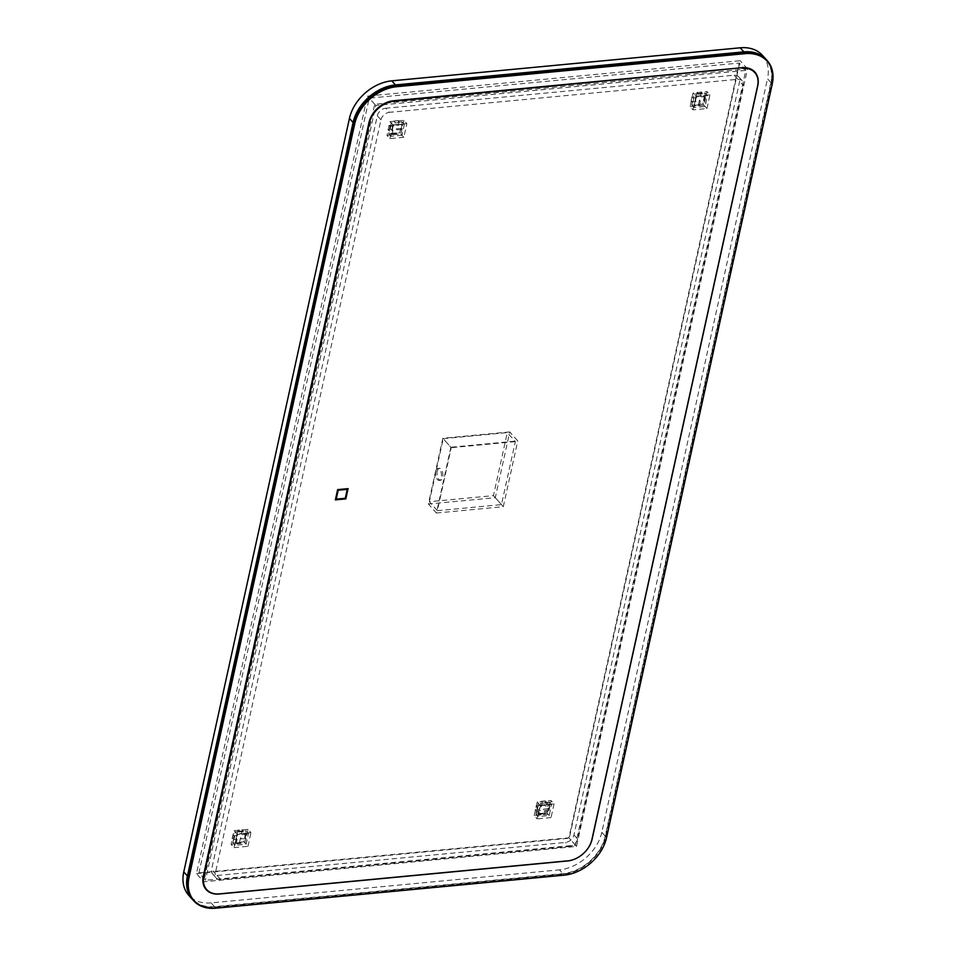 <?xml version="1.0" encoding="UTF-8"?>
<svg xmlns="http://www.w3.org/2000/svg" width="956" height="956" viewBox="0 0 956 956"><rect width="100%" height="100%" fill="white"/><g stroke="black" fill="none" stroke-linecap="round" stroke-linejoin="round"><path stroke-width="0.72" stroke-dasharray="4.78 3.58" d="M192.538 899.56A40.032 29.182 138.3 0 0 214.897 907.172L563.287 874.131A40.032 29.182 138.3 0 0 605.65 836.584L771.325 83.041A40.032 29.182 138.3 0 0 766.377 59.714M743.756 52.233A39.638 28.895 -41.7 0 1 770.799 82.873L605.124 836.404A39.638 28.895 -41.7 0 1 563.18 873.593L214.789 906.635A39.638 28.895 -41.7 0 1 187.758 875.995L353.433 122.452A39.638 28.895 -41.7 0 1 395.378 85.275L744.019 52.102M335.365 499.88L337.623 489.603L348.08 488.612M336.213 499.128L345.271 498.267L347.231 489.364M192.443 899.453A40.032 29.182 138.3 0 0 214.718 906.969L563.096 873.927A40.032 29.182 138.3 0 0 605.471 836.38L771.145 82.837A40.032 29.182 138.3 0 0 766.294 59.619M734.172 75.201L737.817 79.288L389.427 112.33L385.782 108.243A8.007 5.832 138.3 0 0 377.309 115.76L211.635 869.291A8.007 5.832 138.3 0 0 212.626 873.951A8.007 5.832 138.3 0 0 217.096 875.481L565.474 842.439A8.007 5.832 138.3 0 0 573.959 834.923L739.633 81.391A8.007 5.832 138.3 0 0 738.641 76.731A8.007 5.832 138.3 0 0 734.172 75.201L385.782 108.243M737.817 79.288A8.007 5.832 -41.7 0 1 742.286 80.818A8.007 5.832 -41.7 0 1 743.278 85.478L739.633 81.391M573.959 834.923L577.603 839.021L743.278 85.478M577.603 839.021A8.007 5.832 -41.7 0 1 569.131 846.526L565.474 842.439M217.096 875.481L220.74 879.568L569.131 846.526M220.74 879.568A8.007 5.832 -41.7 0 1 216.271 878.05A8.007 5.832 -41.7 0 1 215.279 873.378L211.635 869.291M377.309 115.76L380.954 119.847L215.279 873.378M380.954 119.847A8.007 5.832 -41.7 0 1 389.427 112.33M762.553 55.424A40.032 29.182 -41.7 0 1 767.501 78.751L771.145 82.837M605.471 836.38L601.826 832.282L767.501 78.751M601.826 832.282A40.032 29.182 -41.7 0 1 559.451 869.841L563.096 873.927M214.718 906.969L211.073 902.882L559.451 869.841M211.073 902.882A40.032 29.182 -41.7 0 1 188.702 895.258M437.203 471.212A6.011 2.916 84.6 0 1 439.366 468.309A6.011 2.916 84.6 0 1 442.222 471.212A6.011 2.916 84.6 0 1 442.664 477.355A6.011 2.916 84.6 0 1 440.501 480.27A6.011 2.916 84.6 0 1 437.645 477.355A6.011 2.916 84.6 0 1 437.203 471.212M435.805 471.356A6.011 2.916 84.6 0 1 437.968 468.44A6.011 2.916 84.6 0 1 440.824 471.344A6.011 2.916 84.6 0 1 441.278 477.486A6.011 2.916 84.6 0 1 439.103 480.402A6.011 2.916 84.6 0 1 436.247 477.486A6.011 2.916 84.6 0 1 435.805 471.356M388.913 125.559L393.095 125.164L394.003 121.053L398.174 120.659L397.278 124.77L401.46 124.376L400.552 128.486L396.37 128.881L395.473 132.992L391.291 133.386L392.187 129.275L388.005 129.669L388.913 125.559L390.705 126.73L389.797 130.841L389.104 130.9L390.012 126.79M547.764 808.752L543.582 809.146L542.673 813.257L538.491 813.652L539.399 809.541L535.217 809.935L536.125 805.824L540.307 805.43L541.204 801.319L545.386 800.925L544.49 805.036L548.66 804.641L547.764 808.752L548.852 809.971L548.158 810.043L549.067 805.932L549.76 805.86L548.852 809.971M443.214 438.685L507.313 432.602L493.463 495.626L429.364 501.709L443.214 438.685L451.232 447.683L437.382 510.707L429.364 501.709M196.482 873.593L569.25 838.233L740.195 60.718L367.427 96.078L196.482 873.593L203.771 881.779L576.54 846.418L747.484 68.904L374.716 104.264L203.771 881.779M703.652 99.735L704.548 95.624L700.366 96.03L701.274 91.919L697.091 92.314L696.195 96.425L692.013 96.819L691.104 100.93L695.287 100.535L694.379 104.646L698.561 104.24L699.469 100.129L703.652 99.735L704.739 100.966L705.648 96.855L704.548 95.624M233.025 834.576L232.129 838.687L236.299 838.281L235.403 842.391L239.586 841.997L240.482 837.886L244.664 837.492L245.573 833.381L241.39 833.775L242.298 829.665L238.116 830.059L237.208 834.17L233.025 834.576L234.124 835.795L233.216 839.906L232.129 838.687M392.534 133.936L396.716 133.529L396.561 134.222L392.378 134.617L392.916 130.1L389.797 130.841M392.163 133.517L388.686 133.852L389.439 130.422M400.946 129.777L401.855 125.666L402.548 125.606L401.651 129.717L397.099 129.705L396.716 133.529M400.588 129.371L399.835 132.788L396.346 133.123M399.118 122.571L394.936 122.966L395.091 122.284L399.273 121.89L398.007 125.594L401.855 125.666M398.76 122.165L402.237 121.83L401.484 125.26M402.022 135.25L390.873 136.302L393.286 125.344L404.424 124.292L402.022 135.25L399.835 132.788M390.705 126.73L391.088 122.894L394.936 122.966M393.286 125.344L391.088 122.894M390.873 136.302L388.686 133.852M404.424 124.292L402.237 121.83M390.335 126.312L393.824 125.989L394.577 122.559M393.824 125.989L393.095 125.164M392.916 130.1L392.187 129.275M389.104 130.9L388.005 129.669M392.378 134.617L391.291 133.386M397.099 129.705L396.37 128.881M396.561 134.222L395.473 132.992M401.651 129.717L400.552 128.486M398.007 125.594L397.278 124.77M402.548 125.606L401.46 124.376M399.273 121.89L398.174 120.659M395.091 122.284L394.003 121.053M539.59 814.882L539.746 814.189L543.916 813.795L543.773 814.476L539.59 814.882L538.491 813.652M537.212 807.055L537.917 806.983L537.009 811.094L536.316 811.166L537.212 807.055L536.125 805.824M546.485 802.156L546.33 802.837L542.148 803.231L542.303 802.55L546.485 802.156L545.386 800.925M690.089 106.606L704.022 105.291L707.034 91.585L693.1 92.911L690.089 106.606L693.004 109.88L706.938 108.566L704.022 105.291M534.201 815.611L537.212 801.917L551.146 800.59L548.135 814.297L534.201 815.611L537.117 818.886L540.128 805.191L537.212 801.917M198.908 872.9L568.892 837.815L739.227 63.048L369.243 98.133L198.908 872.9L205.468 880.273L575.452 845.176L745.8 70.409L375.816 105.495L205.468 880.273M509.739 431.921L442.855 438.266L428.396 504.027L495.28 497.682L509.739 431.921L517.758 440.919L450.874 447.265L442.855 438.266M403.934 120.337L400.923 134.031L386.989 135.358L390 121.651L403.934 120.337L406.85 123.611L403.838 137.306L400.923 134.031M248.046 829.342L234.112 830.656L231.101 844.363L245.035 843.037L248.046 829.342L250.962 832.616L237.028 833.931L234.112 830.656M576.54 846.418L569.25 838.233M747.484 68.904L740.195 60.718M374.716 104.264L367.427 96.078M575.452 845.176L568.892 837.815M745.8 70.409L739.227 63.048M375.816 105.495L369.243 98.133M437.382 510.707L501.482 504.625L515.344 441.612L507.313 432.602M515.344 441.612L451.232 447.683M501.482 504.625L493.463 495.626M450.874 447.265L436.414 513.025L428.396 504.027M436.414 513.025L503.298 506.692L495.28 497.682M503.298 506.692L517.758 440.919M540.128 805.191L554.062 803.865L551.146 800.59M554.062 803.865L551.05 817.571L548.135 814.297M551.05 817.571L537.117 818.886M706.938 108.566L709.95 94.859L707.034 91.585M709.95 94.859L696.016 96.186L693.1 92.911M696.016 96.186L693.004 109.88M403.838 137.306L389.905 138.632L386.989 135.358M389.905 138.632L392.916 124.925L390 121.651M392.916 124.925L406.85 123.611M237.028 833.931L234.017 847.637L231.101 844.363M234.017 847.637L247.951 846.311L245.035 843.037M247.951 846.311L250.962 832.616M544.669 810.365L543.916 813.795L545.314 813.664L545.768 811.608L547.86 811.405L548.158 810.043L544.669 810.365L543.582 809.146M549.76 805.86L548.66 804.641M547.274 804.761L547.728 802.705L546.33 802.837L545.577 806.255L549.067 805.932L549.365 804.558L546.904 804.355L549.365 804.558M545.577 806.255L544.49 805.036M542.303 802.55L541.204 801.319M541.395 806.661L540.307 805.43L538.216 805.621L537.917 806.983L541.395 806.661L542.148 803.231L540.761 803.363L540.307 805.418L540.761 803.363M536.316 811.166L535.217 809.935M538.802 812.265L538.348 814.321L539.746 814.189L540.499 810.772L537.009 811.094L536.71 812.469L538.802 812.265L536.71 812.469M540.499 810.772L539.399 809.541M543.773 814.476L542.673 813.257M545.768 811.608L545.314 813.664M538.348 814.321L538.431 811.859M538.216 805.621L539.937 805.012M547.728 802.705L546.904 804.355M547.86 811.405L545.398 811.202M540.487 805.609L551.636 804.546L549.234 815.516L538.085 816.567L540.487 805.609L538.3 803.148L540.391 802.956M537.977 813.915L535.898 814.118L536.34 812.062M537.846 805.203L538.3 803.148M547.489 810.999L547.035 813.054L544.956 813.257M547.358 802.299L549.449 802.096L548.995 804.151M551.636 804.546L549.449 802.096M549.234 815.516L547.035 813.054M538.085 816.567L535.898 814.118M705.648 96.855L701.095 96.843L702.373 93.138L701.274 91.919M701.095 96.843L700.366 96.03M702.373 93.138L698.191 93.533L696.924 97.237L696.195 96.425M698.191 93.533L697.091 92.314M699.804 104.79L695.621 105.184L695.478 105.865L699.661 105.471L700.198 100.954L704.739 100.966M700.198 100.954L699.469 100.129M692.897 102.089L693.805 97.978L693.1 98.05L692.204 102.161L696.016 101.348L695.621 105.184M695.478 105.865L694.379 104.646M696.016 101.348L695.287 100.535M699.661 105.471L698.561 104.24M698.035 94.226L702.218 93.831M704.942 96.926L704.046 101.037M693.1 98.05L692.013 96.819M696.924 97.237L693.805 97.978M692.204 102.161L691.104 100.93M696.374 96.604L693.96 107.562L705.11 106.498L707.524 95.54L696.374 96.604L694.187 94.142L693.435 97.572M693.96 107.562L691.774 105.1L695.263 104.778M692.526 101.683L691.774 105.1M704.584 96.508L705.337 93.091L701.847 93.413M697.677 93.819L694.187 94.142M699.445 104.383L702.923 104.049L703.676 100.619M707.524 95.54L705.337 93.091M705.11 106.498L702.923 104.049M245.967 834.672L245.059 838.782L245.764 838.723L246.66 834.612L242.119 834.6L243.386 830.895L242.298 829.665M242.119 834.6L241.39 833.775M243.386 830.895L239.203 831.29L237.936 834.994L237.208 834.17M239.203 831.29L238.116 830.059M233.216 839.906L237.04 839.105L236.299 838.281M237.936 834.994L234.124 835.795M237.04 839.105L236.491 843.622L235.403 842.391M236.491 843.622L240.673 843.228L241.211 838.711L240.482 837.886M240.673 843.228L239.586 841.997M241.211 838.711L245.059 838.782M245.764 838.723L244.664 837.492M246.66 834.612L245.573 833.381M239.06 831.983L243.242 831.577M233.909 839.846L234.818 835.735M240.828 842.547L236.646 842.941M233.551 839.44L232.798 842.857L236.275 842.535M240.458 842.128L243.947 841.806L244.7 838.376M245.608 834.265L246.361 830.836L242.872 831.17M238.689 831.565L235.212 831.899L234.459 835.329M248.548 833.297L237.399 834.349L234.985 845.319L246.134 844.256L248.548 833.297L246.361 830.836M237.399 834.349L235.212 831.899M234.985 845.319L232.798 842.857M246.134 844.256L243.947 841.806M215.805 908.2L214.789 906.635M563.18 873.593L564.195 875.158M606.558 837.599L605.124 836.404M770.799 82.873L772.233 84.068M212.626 873.951L216.271 878.05M738.641 76.731L742.286 80.818M437.968 468.44L439.366 468.309M439.103 480.402L440.501 480.27"/><path stroke-width="1.43" d="M564.195 875.158L215.805 908.2A40.032 29.182 -41.7 0 1 193.447 900.576A40.032 29.182 -41.7 0 1 188.499 877.25L354.174 123.718A40.032 29.182 -41.7 0 1 396.549 86.159L744.927 53.118A40.032 29.182 -41.7 0 1 767.298 60.742A40.032 29.182 -41.7 0 1 772.233 84.068L606.558 837.599A40.032 29.182 -41.7 0 1 564.195 875.158L564.446 875.015A39.638 28.895 138.3 0 0 606.403 837.838L772.078 84.307A39.638 28.895 138.3 0 0 745.035 53.667L396.656 86.709A39.638 28.895 138.3 0 0 354.712 123.886L189.037 877.429A39.638 28.895 138.3 0 0 216.068 908.057L564.446 875.015M767.298 60.742L766.377 59.714A40.032 29.182 138.3 0 0 744.019 52.102L395.629 85.144A40.032 29.182 138.3 0 0 353.266 122.691L187.591 876.234A40.032 29.182 138.3 0 0 192.538 899.56L193.447 900.576M741.952 67.709L393.561 100.75A23.219 16.921 138.3 0 0 368.992 122.535L203.317 876.066A23.219 16.921 138.3 0 0 219.151 894.015L567.541 860.974A23.219 16.921 138.3 0 0 592.111 839.201L757.785 85.658A23.219 16.921 138.3 0 0 741.952 67.709L393.669 101.3A22.825 16.634 138.3 0 0 369.518 122.703L203.843 876.246A22.825 16.634 138.3 0 0 219.414 893.884L567.792 860.842A22.825 16.634 138.3 0 0 591.943 839.428L757.618 85.897A22.825 16.634 138.3 0 0 742.059 68.258M335.377 499.88L345.821 498.901L348.08 488.624L337.635 489.615L335.377 499.88L345.821 498.901L348.08 488.624M347.231 489.364L338.173 490.225L336.213 499.128L345.283 498.279L347.231 489.376L338.173 490.225L336.225 499.14M766.294 59.619A40.032 29.182 138.3 0 0 766.198 59.511A40.032 29.182 138.3 0 0 743.84 51.887L395.449 84.929A40.032 29.182 138.3 0 0 353.087 122.488L187.412 876.031A40.032 29.182 138.3 0 0 192.359 899.357A40.032 29.182 138.3 0 0 192.443 899.453M353.087 122.488L349.442 118.401L183.767 871.932L187.412 876.031M349.442 118.401A40.032 29.182 -41.7 0 1 391.805 80.842L395.449 84.929M743.84 51.887L740.195 47.8L391.805 80.842M740.195 47.8A40.032 29.182 -41.7 0 1 762.553 55.424L766.198 59.511M192.359 899.357L188.702 895.258A40.032 29.182 -41.7 0 1 183.767 871.932M745.035 53.667L744.019 52.102M395.629 85.144L396.656 86.709M354.712 123.886L353.266 122.691M187.591 876.234L189.037 877.429"/></g></svg>
